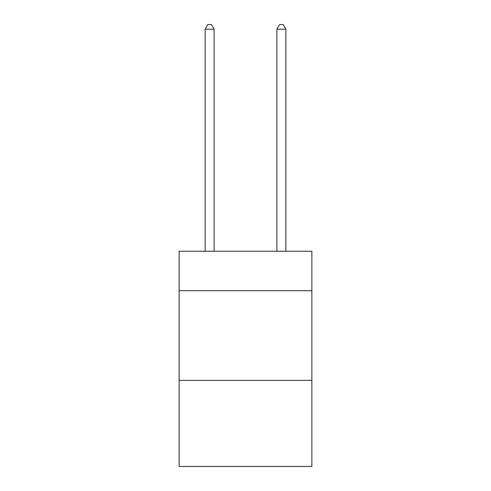 <?xml version="1.0" encoding="UTF-8"?>
<svg xmlns="http://www.w3.org/2000/svg" width="491" height="491" viewBox="0 0 491 491"><rect width="100%" height="100%" fill="white"/><g stroke="black" fill="none" stroke-linecap="round" stroke-linejoin="round"><path stroke-width="0.74" d="M311.859 290.697L311.859 251.239L179.141 251.239L179.141 290.697L311.859 290.697L311.859 466.45L179.141 466.45L179.141 290.697M311.859 380.365L179.141 380.365M214.113 251.239L214.113 29.215L205.146 29.215L205.146 251.239M205.146 29.215L207.84 24.55L211.425 24.55L214.113 29.215M285.854 251.239L285.854 29.215L276.887 29.215L276.887 251.239M276.887 29.215L279.575 24.55L283.16 24.55L285.854 29.215"/></g></svg>
